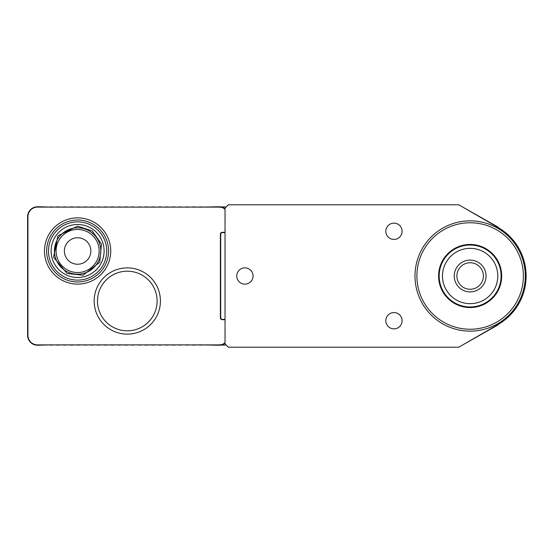 <?xml version="1.0" encoding="UTF-8"?>
<svg xmlns="http://www.w3.org/2000/svg" width="552" height="552" viewBox="0 0 552 552"><rect width="100%" height="100%" fill="white"/><g stroke="black" fill="none" stroke-linecap="round" stroke-linejoin="round"><path stroke-width="0.83" d="M244.909 267.858A8.142 8.142 0 0 1 251.96 280.071A8.142 8.142 0 0 1 237.857 280.071A8.142 8.142 0 0 1 244.909 267.858M393.956 223.139A8.142 8.142 0 0 1 401.007 235.359A8.142 8.142 0 0 1 386.904 235.359A8.142 8.142 0 0 1 393.956 223.139M393.956 312.57A8.142 8.142 0 0 1 401.007 324.79A8.142 8.142 0 0 1 386.904 324.79A8.142 8.142 0 0 1 393.956 312.57M470.138 262.752A13.248 13.248 0 0 1 481.613 282.624A13.248 13.248 0 0 1 458.664 282.624A13.248 13.248 0 0 1 470.138 262.752M470.138 260.095A15.904 15.904 0 0 0 456.366 283.956A15.904 15.904 0 0 0 483.918 283.956A15.904 15.904 0 0 0 470.138 260.095M470.138 248.345A27.655 27.655 0 0 1 494.095 289.828A27.655 27.655 0 0 1 446.188 289.828A27.655 27.655 0 0 1 470.138 248.345M470.138 245.033A30.967 30.967 0 0 0 443.318 291.484A30.967 30.967 0 0 0 496.959 291.484A30.967 30.967 0 0 0 470.138 245.033M470.138 244.874A31.126 31.126 0 0 1 497.097 291.566A31.126 31.126 0 0 1 443.18 291.566A31.126 31.126 0 0 1 470.138 244.874M470.138 244.453A31.547 31.547 0 0 0 442.814 291.773A31.547 31.547 0 0 0 497.462 291.773A31.547 31.547 0 0 0 470.138 244.453M492.846 327.529A56.311 56.311 0 0 0 498.297 324.762L462.19 345.228M462.19 206.772L498.297 227.238A56.311 56.311 0 0 0 492.846 224.471M470.138 222.767A53.233 53.233 0 0 1 516.244 302.62A53.233 53.233 0 0 1 424.033 302.62A53.233 53.233 0 0 1 470.138 222.767M470.138 220.848A55.152 55.152 0 0 0 422.377 303.572A55.152 55.152 0 0 0 517.9 303.572A55.152 55.152 0 0 0 470.138 220.848M228.349 347.215L225.037 343.903L225.037 208.097L228.349 204.785L458.746 204.785L498.132 227.521A55.98 55.98 0 0 1 498.132 324.479L458.746 347.215L228.349 347.215M157.106 301.006A29.808 29.808 0 0 1 112.394 326.825A29.808 29.808 0 0 1 112.394 275.193A29.808 29.808 0 0 1 157.106 301.006M160.418 301.006A33.12 33.12 0 0 1 110.738 329.696A33.12 33.12 0 0 1 110.738 272.322A33.12 33.12 0 0 1 160.418 301.006M110.738 250.994A33.12 33.12 0 0 1 61.051 279.678A33.12 33.12 0 0 1 61.051 222.304A33.12 33.12 0 0 1 110.738 250.994M41.421 207.103A10.357 10.357 0 0 0 40.468 206.772L49.79 207.103M49.79 344.897L38.35 345.228A9.97 9.97 0 0 0 40.206 344.897M38.35 345.228L37.536 345.228A9.936 9.936 0 0 1 27.6 335.292L27.6 216.708A9.936 9.936 0 0 1 37.536 206.772L40.468 206.772M52.771 345.062L49.79 345.062M52.771 344.897L56.58 344.897M59.561 345.062L56.58 345.062M59.561 344.897L63.37 344.897M66.35 345.062L63.37 345.062M66.35 344.897L70.159 344.897M73.147 345.062L70.159 345.062M73.147 344.897L76.956 344.897M79.936 345.062L76.956 345.062M79.936 344.897L83.745 344.897M86.726 345.062L83.745 345.062M86.726 344.897L90.535 344.897M93.516 345.062L90.535 345.062M93.516 344.897L97.325 344.897M100.305 345.062L97.325 345.062M100.305 344.897L104.114 344.897M107.095 345.062L104.114 345.062M107.095 344.897L110.904 344.897M113.885 345.062L110.904 345.062M113.885 344.897L117.693 344.897M120.674 345.062L117.693 345.062M120.674 344.897L124.483 344.897M127.464 345.062L124.483 345.062M127.464 344.897L131.272 344.897M134.253 345.062L131.272 345.062M134.253 344.897L138.062 344.897M141.043 345.062L138.062 345.062M141.043 344.897L144.852 344.897M147.832 345.062L144.852 345.062M147.832 344.897L151.641 344.897M154.622 345.062L151.641 345.062M154.622 344.897L158.431 344.897M161.412 345.062L158.431 345.062M161.412 344.897L165.227 344.897M168.208 345.062L165.227 345.062M168.208 344.897L172.017 344.897M174.998 345.062L172.017 345.062M174.998 344.897L178.807 344.897M181.787 345.062L178.807 345.062M181.787 344.897L185.596 344.897M188.577 345.062L185.596 345.062M188.577 344.897L192.386 344.897M195.367 345.062L192.386 345.062M195.367 344.897L199.175 344.897M202.156 345.062L199.175 345.062M202.156 344.897L219.047 345.228A9.936 9.936 0 0 0 225.037 343.22M225.037 232.613L222.359 232.613A1.656 1.656 0 0 0 220.703 234.269L220.703 317.731A1.656 1.656 0 0 0 222.359 319.387L225.037 319.387M202.156 207.103L219.047 206.772A9.936 9.936 0 0 1 225.037 208.78M49.79 206.938L52.771 206.938M56.58 207.103L52.771 207.103M56.58 206.938L59.561 206.938M63.37 207.103L59.561 207.103M63.37 206.938L66.35 206.938M70.159 207.103L66.35 207.103M70.159 206.938L73.147 206.938M76.956 207.103L73.147 207.103M76.956 206.938L79.936 206.938M83.745 207.103L79.936 207.103M83.745 206.938L86.726 206.938M90.535 207.103L86.726 207.103M90.535 206.938L93.516 206.938M97.325 207.103L93.516 207.103M97.325 206.938L100.305 206.938M104.114 207.103L100.305 207.103M104.114 206.938L107.095 206.938M110.904 207.103L107.095 207.103M110.904 206.938L113.885 206.938M117.693 207.103L113.885 207.103M117.693 206.938L120.674 206.938M124.483 207.103L120.674 207.103M124.483 206.938L127.464 206.938M131.272 207.103L127.464 207.103M131.272 206.938L134.253 206.938M138.062 207.103L134.253 207.103M138.062 206.938L141.043 206.938M144.852 207.103L141.043 207.103M144.852 206.938L147.832 206.938M151.641 207.103L147.832 207.103M151.641 206.938L154.622 206.938M158.431 207.103L154.622 207.103M158.431 206.938L161.412 206.938M165.227 207.103L161.412 207.103M165.227 206.938L168.208 206.938M172.017 207.103L168.208 207.103M172.017 206.938L174.998 206.938M178.807 207.103L174.998 207.103M178.807 206.938L181.787 206.938M185.596 207.103L181.787 207.103M185.596 206.938L188.577 206.938M192.386 207.103L188.577 207.103M192.386 206.938L195.367 206.938M199.175 207.103L195.367 207.103M199.175 206.938L202.156 206.938M225.037 342.799A9.605 9.605 0 0 1 219.047 344.897L37.536 344.897A9.605 9.605 0 0 1 27.931 335.292L27.931 216.708A9.605 9.605 0 0 1 37.536 207.103L219.047 207.103A9.605 9.605 0 0 1 225.037 209.201M225.037 232.282L222.359 232.282A1.987 1.987 0 0 0 220.372 234.269L220.372 317.731A1.987 1.987 0 0 0 222.359 319.718L225.037 319.718M226.196 345.062L220.855 345.062M220.855 206.938L226.196 206.938M77.618 220.02A30.967 30.967 0 0 0 50.798 266.478A30.967 30.967 0 0 0 104.438 266.478A30.967 30.967 0 0 0 77.618 220.02M77.618 221.869A29.125 29.125 0 0 0 52.392 265.553A29.125 29.125 0 0 0 102.838 265.553A29.125 29.125 0 0 0 77.618 221.869M77.618 227.803A23.184 23.184 0 0 0 57.532 262.586A23.184 23.184 0 0 0 97.697 262.586A23.184 23.184 0 0 0 77.618 227.803M77.618 229.459A21.528 21.528 0 0 1 96.262 261.758A21.528 21.528 0 0 1 58.967 261.758A21.528 21.528 0 0 1 77.618 229.459M77.618 224.492A26.496 26.496 0 0 0 54.669 264.242A26.496 26.496 0 0 0 100.561 264.242A26.496 26.496 0 0 0 77.618 224.492M77.618 237.746A13.248 13.248 0 0 0 66.143 257.618A13.248 13.248 0 0 0 89.086 257.618A13.248 13.248 0 0 0 77.618 237.746M77.618 226.147L57.988 235.766L53.551 257.17L67.04 273.468L83.035 275.234L99.746 262.269L101.471 244.06L92.218 230.895L77.618 226.147"/></g></svg>
